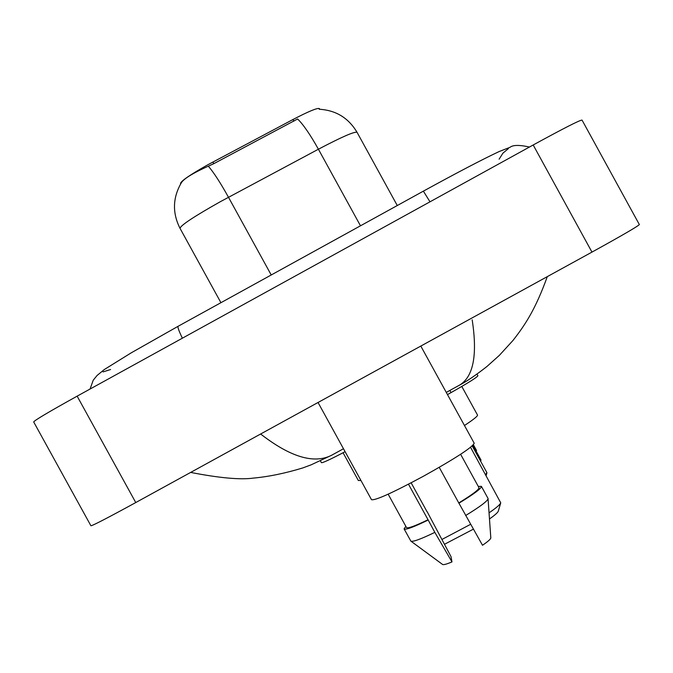 <?xml version="1.0" encoding="UTF-8"?>
<svg xmlns="http://www.w3.org/2000/svg" width="673" height="673" viewBox="0 0 673 673"><rect width="100%" height="100%" fill="white"/><g stroke="black" fill="none" stroke-linecap="round" stroke-linejoin="round"><path stroke-width="1.01" d="M319.389 108.597L319.751 109.253L319.389 108.597C317.471 107.705 308.655 111.348 292.957 119.525L207.553 164.919C189.929 174.879 180.919 181.071 180.515 183.493L180.709 183.847M345.098 451.684C330.3 459.457 322.401 463.108 321.4 462.654L320.407 460.854M477.88 375.753L476.98 374.112L477.88 375.753C477.165 377.275 468.231 382.887 451.07 392.586L447.478 394.597M533.184 144.981C563.511 128.4 579.798 120.097 582.036 120.08L639.35 224.563C638.012 226.229 622.222 235.407 591.971 252.106L533.184 144.981L77.143 396.153C48.658 411.952 34.172 420.558 33.7 421.971L90.897 525.748C92.226 525.891 107.184 518.16 135.761 502.554L591.971 252.106M446.275 392.401L459.44 385.175C473.38 376.939 477.628 355.159 472.177 319.835M260.628 434.009C290.366 457.093 314.013 464.185 331.579 455.276L333.606 454.157M357.069 132.354L357.043 132.303C354.536 131.353 341.657 136.989 318.405 149.221C310.371 134.802 303.447 124.724 297.634 118.97L213.804 163.665L203.566 168.359C190.627 174.492 183.14 179.422 181.121 183.157C172.667 197.98 172.296 213.03 180.011 228.315L220.929 302.69M318.035 402.488L371.496 499.669C375.08 500.72 392.359 492.922 423.334 476.291C455.453 458.363 472.404 447.335 474.196 443.204L420.81 346.073M439.225 467.348L458.784 502.941C472.362 494.613 479.092 489.532 478.974 487.689L460.618 454.283M458.784 502.941L482.499 545.256C487.95 541.546 490.718 539.107 490.81 537.929L488.034 498.449L481.397 486.369L478.267 486.411M465.632 515.535C480.051 506.71 487.538 501.082 488.085 498.659M458.868 503.236C473.977 494.032 481.489 488.413 481.397 486.369M388.153 494.175L406.5 527.539C407.636 528.726 414.812 526.126 428.036 519.749L408.486 484.207M411.144 482.819L427.069 511.783M410.942 541.185L442.565 564.454C443.423 565.034 446.552 564.193 451.978 561.921L451.019 556.63L427.17 511.724M404.137 528.961L410.858 541.117C412.785 542.076 420.776 539.157 434.834 532.368L428.036 519.749M451.978 561.921L434.834 532.368M405.827 526.303L404.086 528.869C405.365 530.156 413.357 527.22 428.07 520.069M444.542 544.255L473.363 529.171M442.01 539.418L470.604 524.317M343.07 452.752L358.339 480.505L360.921 480.455M464.463 425.504C473.548 419.531 477.889 416.04 477.494 415.022L461.796 386.453M489.069 512.826C496.228 507.913 500.115 504.582 500.746 502.832L470.545 447.301M489.498 518.959C494.865 515.173 497.801 512.565 498.298 511.144L500.746 502.832M485.578 474.65L486.882 472.606L472.21 445.913M480.488 460.988L480.959 459.945L472.9 445.282M476.139 451.179L476.476 450.363L473.397 444.76M212.895 162.016L213.804 163.665M292.957 119.525L293.849 121.157M449.875 390.424L451.07 392.586M508.376 148.615L502.908 153.175L499.122 159.198M103.045 371.908L110.574 369.519M182.366 338.199C178.774 330.712 177.378 326.725 178.194 326.237L131.159 352.871L104.349 369.511L97.063 375.5L93.244 380.178L90.047 389.053M429.997 201.816L423.376 191.149L178.194 326.237M135.761 502.554L77.143 396.153M360.484 225.8L318.405 149.221L220.483 201.614C194.253 216.37 180.759 225.27 180.011 228.315M208.361 166.239C213.652 172.305 220.357 182.644 228.484 197.265L271.227 274.979M529.458 147.034C519.388 144.821 512.919 144.914 510.05 147.303L499.147 151.543C482.423 159.4 457.169 172.608 423.376 191.149M343.482 448.748L331.587 455.268L311.103 464.841L302.732 467.954C285.116 473.312 268.67 476.694 253.385 478.099C240.446 479.916 219.533 478.032 190.644 472.421M459.449 385.175C466.658 381.414 475.794 375.214 486.865 366.558L499.332 355.386L512.961 340.488C525.554 324.411 535.641 308.882 547.3 276.628M319.204 109.236C335.869 110.229 348.479 117.918 357.043 132.303L397.272 205.534M486.108 475.626L486.882 472.993M480.657 461.291L480.959 460.265M476.257 451.39L476.484 450.632"/></g></svg>
